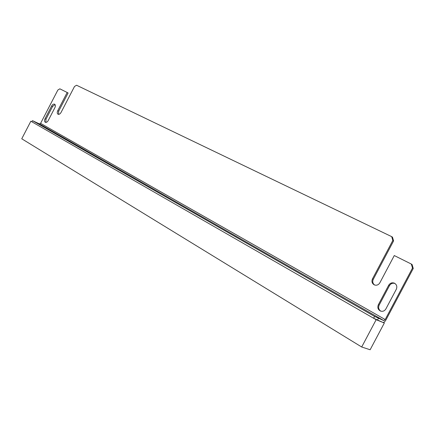 <?xml version="1.0" encoding="UTF-8"?>
<svg xmlns="http://www.w3.org/2000/svg" width="435" height="435" viewBox="0 0 435 435"><rect width="100%" height="100%" fill="white"/><g stroke="black" fill="none" stroke-linecap="round" stroke-linejoin="round"><path stroke-width="0.65" d="M67.18 92.486L68.11 92.992L58.676 111.186L57.735 110.702L67.18 92.486L59.845 88.827L57.86 90.029L40.585 123.366L385.187 319.546L412.505 268.042L413.25 268.471L412.07 264.485L411.325 264.05L412.505 268.042M372.485 278.868L392.81 240.473L393.577 240.946L373.29 279.27L372.485 278.868C371.408 281.548 372.045 283.566 374.394 284.92C376.661 285.648 378.477 284.947 379.847 282.804L394.279 255.552L411.325 264.05M392.81 240.473L391.712 236.656L392.479 237.135L393.577 240.946M57.735 110.702C56.99 112.399 57.099 113.584 58.062 114.258C59.138 114.584 60.128 113.986 61.036 112.464L74.515 86.473L76.571 85.244L391.712 236.656M45.022 118.75L51.651 105.966C52.548 104.454 53.532 103.862 54.593 104.188C55.522 104.846 55.626 106.015 54.886 107.69L48.231 120.538C47.35 122.017 46.393 122.605 45.349 122.306C44.386 121.642 44.278 120.457 45.022 118.75L45.974 119.217L45.854 122.414M396.296 289.297C397.372 286.611 396.731 284.566 394.371 283.158C392 282.348 390.103 283.049 388.683 285.251L378.363 304.723C377.248 307.594 377.988 309.709 380.581 311.079C382.816 311.71 384.589 310.987 385.888 308.921L396.296 289.297M394.931 283.468C392.631 282.804 390.809 283.528 389.466 285.643L379.168 305.076C378.113 307.61 378.657 309.638 380.804 311.155M58.676 111.186L58.562 114.378M373.29 279.27C372.278 281.619 372.73 283.533 374.633 285.017M373.611 318.241L374.573 316.424L32.505 120.647L31.896 121.822L373.611 318.241L382.925 322.433C383.882 322.585 384.899 321.731 385.986 319.872L413.25 268.471M55.033 104.552L52.591 106.45L45.974 119.217M32.505 120.647L39.416 123.893L40.585 123.366M385.187 319.546L383.877 320.638L374.573 316.424M377.406 320.209L378.368 318.393M361.692 346.999L370.142 349.756L384.333 322.998L376.161 319.709L30.847 121.218L21.75 138.792L361.692 346.999L376.161 319.709M383.398 322.465L384.333 322.998M31.94 121.746L30.847 121.218M379.168 305.076L378.363 304.723M389.466 285.643L388.683 285.251M52.591 106.45L51.651 105.966M383.877 320.638L39.416 123.893M394.735 283.348L394.371 283.158"/></g></svg>
